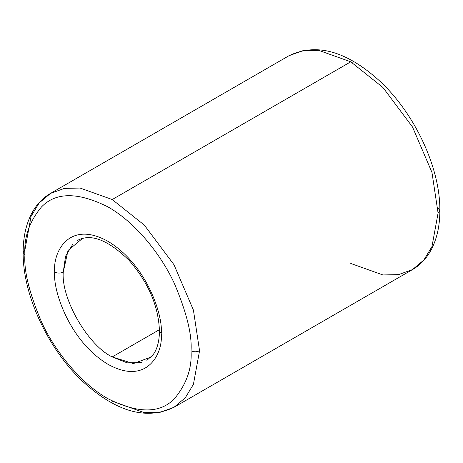 <?xml version="1.0" encoding="UTF-8"?>
<svg xmlns="http://www.w3.org/2000/svg" width="463" height="463" viewBox="0 0 463 463"><rect width="100%" height="100%" fill="white"/><g stroke="black" fill="none" stroke-linecap="round" stroke-linejoin="round"><path stroke-width="0.69" d="M73.044 243.793L65.572 256.201L63.252 272.076C60.41 273.401 57.568 273.401 54.732 272.076C52.591 288.825 68.565 340.704 107.977 364.3C147.384 386.211 163.358 352.777 161.217 333.557C163.358 352.777 147.384 386.211 107.977 364.3C68.565 340.704 52.591 288.825 54.732 272.076C52.591 252.856 68.565 219.421 107.977 241.339C147.384 264.929 163.358 316.808 161.217 333.557L159.451 331.097L161.217 333.557C163.358 316.808 147.384 264.929 107.977 241.339C68.565 219.421 52.591 252.856 54.732 272.076C57.568 273.401 60.41 273.401 63.252 272.076L68.032 250.46L82.842 238.138M350.769 61.816L382.907 87.449L412.51 126.995L431.956 172.404L438.085 213.055L439.85 210.596L438.085 213.055L431.956 172.404L412.51 126.995L382.907 87.449L350.769 61.816L112.231 199.53L80.093 188.053L64.45 188.377L50.49 193.412L64.45 188.377L80.093 188.053L112.231 199.53L144.375 225.163L173.978 264.709L193.424 310.117L199.553 350.769L193.424 310.117L173.978 264.709L144.375 225.163L112.231 199.53L350.769 61.816L318.625 50.334L302.981 50.664L289.022 55.699L302.981 50.664L318.625 50.334L350.769 61.816M23.15 252.404L24.915 249.945L31.044 216.371L39.147 202.985L50.49 193.412C43.736 197.342 38.163 202.811 33.776 209.82C26.692 221.372 23.15 235.569 23.15 252.404C22.641 295.232 48.603 350.462 84.185 382.779C116.913 412.122 146.846 420.294 173.978 407.301L185.322 397.729L193.424 384.348L199.553 350.769C196.711 352.1 193.875 352.1 191.034 350.769C192.145 368.079 186.606 384.064 174.424 398.724C160.001 413.673 137.847 413.673 107.977 398.724C79.781 382.826 54.269 349.953 41.525 321.999C29.343 293.27 23.804 270.896 24.915 254.864C23.804 270.896 29.343 293.27 41.525 321.999C54.269 349.953 79.781 382.826 107.977 398.724C137.847 413.673 160.001 413.673 174.424 398.724C186.606 384.064 192.145 368.079 191.034 350.769C192.145 334.743 186.606 312.363 174.424 283.634C161.68 255.68 136.168 222.807 107.977 206.909C78.102 191.96 55.948 191.96 41.525 206.909C29.343 221.569 23.804 237.554 24.915 254.864L23.15 252.404L24.915 254.864C23.804 237.554 29.343 221.569 41.525 206.909C55.948 191.96 78.102 191.96 107.977 206.909C136.168 222.807 161.68 255.68 174.424 283.634C186.606 312.363 192.145 334.743 191.034 350.769C193.875 352.1 196.711 352.1 199.553 350.769L193.424 384.348L185.322 397.729L173.978 407.301L160.019 412.336L144.375 412.666L112.231 401.184M173.978 407.301L412.51 269.588L423.853 260.015L431.956 246.629L438.085 213.055L431.956 246.629L423.853 260.015L412.51 269.588L398.55 274.623L382.907 274.947L350.769 263.47M141.626 362.575L127.146 362.847L112.231 356.921C87.999 345.456 61.058 298.797 63.252 272.076C61.058 298.797 87.999 345.456 112.231 356.921L159.44 329.668L112.231 356.921L133.344 363.588L151.418 356.921M350.653 61.88L352.922 63.09M438.085 208.136L439.85 210.596C440.359 167.768 414.397 112.538 378.815 80.221C346.087 50.878 316.154 42.706 289.022 55.699L50.49 193.412M146.869 360.353L152.964 354.878C157.148 349.403 159.313 341.474 159.451 331.097C158.537 306.095 148.374 282.476 128.963 260.235C108.024 239.903 90.904 233.277 77.599 240.366M439.85 210.596C439.85 227.304 436.36 241.414 429.38 252.931C424.97 260.056 419.345 265.606 412.51 269.588"/></g></svg>
